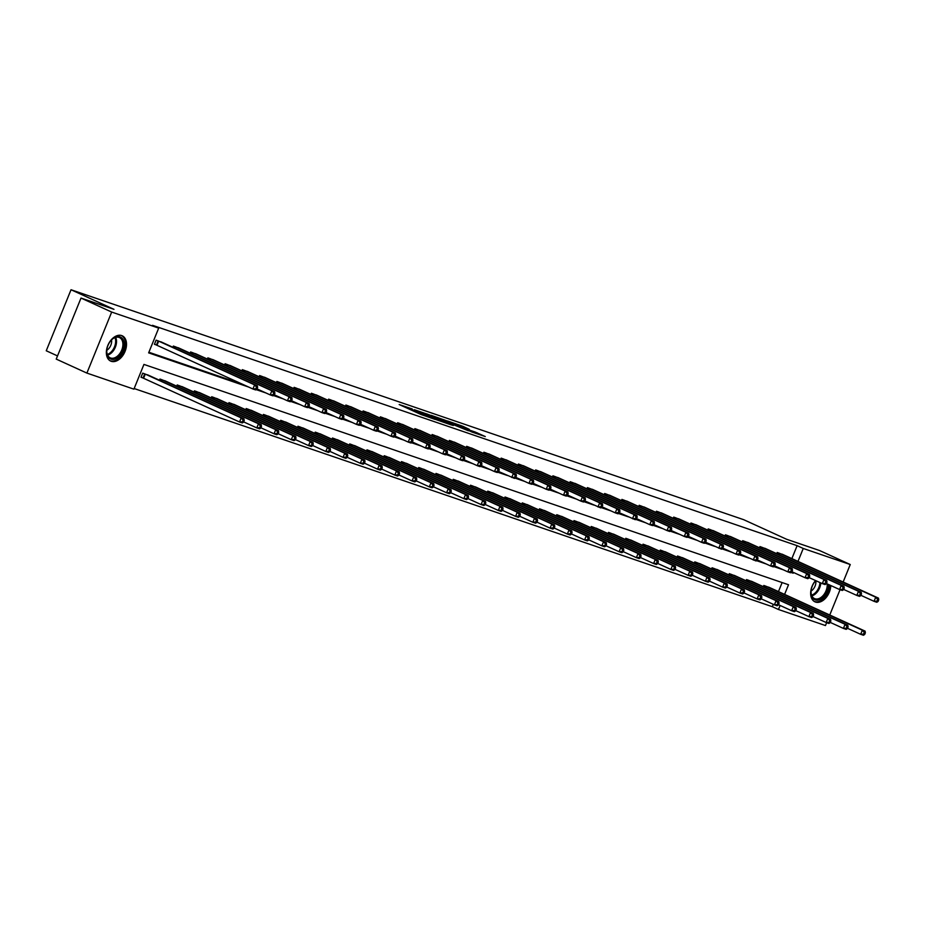 <?xml version="1.0" encoding="UTF-8"?>
<svg xmlns="http://www.w3.org/2000/svg" width="925" height="925" viewBox="0 0 925 925"><rect width="100%" height="100%" fill="white"/><g stroke="black" fill="none" stroke-linecap="round" stroke-linejoin="round"><path stroke-width="1.39" d="M412.203 408.942L399.184 404.537L420.852 414.423L434.97 419.372L412.978 409.96L409.463 408.214L412.203 408.942M830.8 585.537A13.898 9.088 -65.5 0 1 815.492 602.048A13.898 9.088 -65.5 0 1 814.948 601.828A13.898 9.088 -65.5 0 1 815.549 580.553M111.208 361.293A13.898 9.088 -65.5 0 1 110.665 361.085A13.898 9.088 -65.5 0 1 107.982 345.071A13.898 9.088 -65.5 0 1 121.649 335.567A13.898 9.088 -65.5 0 1 122.204 335.787A13.898 9.088 -65.5 0 1 124.887 351.801A13.898 9.088 -65.5 0 1 111.208 361.293M451.782 422.945L469.264 429.327L463.067 426.379L447.55 420.967L472.051 432.067L485.278 436.554L475.115 431.998L469.206 430.009L474.826 432.727L475.115 431.998M451.874 422.702L474.722 432.981M784.597 594.405L788.516 584.75L143.942 364.415L133.905 389.159L86.892 373.087L56.228 359.097L81.007 298.07L113.972 309.332L71.028 289.745L743.688 519.688L786.62 539.275L819.585 550.537L850.248 564.528L843.149 582.022M81.007 298.07L111.682 312.06L158.684 328.121L148.636 352.864L248.709 387.078M791.858 558.619L797.119 545.669L152.544 325.322L158.684 328.121M797.119 545.669L803.247 548.467L850.248 564.528M429.304 414.839L414.331 409.717L435.999 419.603L451.516 425.014L429.304 414.839L429.003 415.579M431.085 415.302L446.185 420.609L468.397 430.784L449.134 422.945L445.075 421.592L453.238 425.535L431.05 415.406M71.028 289.745L46.25 350.772L57.523 355.917M148.89 352.252L242.581 384.28M256.919 389.182L259.832 390.177M274.17 395.079L277.084 396.073M291.421 400.976L294.335 401.97M308.672 406.873L311.586 407.867M325.935 412.77L328.849 413.764M343.187 418.667L346.1 419.661M360.438 424.563L363.352 425.558M377.689 430.46L380.603 431.466M394.94 436.357L397.854 437.363M412.192 442.266L415.105 443.26M429.454 448.163L432.368 449.157M446.706 454.059L449.619 455.054M463.957 459.956L466.871 460.951M481.208 465.853L484.122 466.847M498.459 471.75L501.373 472.744M498.61 471.484L514.497 478.41L516.428 475.97L515.329 475.589L514.658 477.242L518.636 478.641M532.973 483.544L535.887 484.538M550.225 489.441L553.138 490.435M567.476 495.337L570.39 496.332M584.727 501.234L587.641 502.24M584.877 500.968L600.764 507.906L602.695 505.455L601.597 505.085L600.926 506.727L604.892 508.137M619.241 513.04L622.155 514.034M619.38 512.762L635.267 519.7L637.209 517.26L636.099 516.878L635.429 518.532L639.406 519.931M653.744 524.833L656.657 525.828M670.995 530.73L673.909 531.725M688.246 536.627L691.16 537.622M705.497 542.524L708.423 543.518M705.648 542.258L721.535 549.184L723.466 546.744L722.367 546.363L721.697 548.016L725.674 549.415M740.012 554.318L742.925 555.312M740.15 554.052L756.037 560.978L757.98 558.538L756.87 558.157L756.199 559.81L760.177 561.209M774.514 566.112L777.428 567.106M162.661 342.62L156.094 340.157L154.429 344.285L156.209 344.898M172.859 347.268L173.357 346.054L179.912 348.517M190.111 353.165L190.608 351.951L197.164 354.414M207.362 359.062L207.859 357.848L214.415 360.311M224.625 364.959L225.11 363.745L231.666 366.208M241.876 370.856L242.362 369.653L248.929 372.104M259.127 376.752L259.613 375.55L266.18 378.001M276.378 382.661L276.876 381.447L283.432 383.898M293.63 388.558L294.127 387.344L300.683 389.795M310.881 394.455L311.378 393.241L317.934 395.692M328.144 400.352L328.629 399.137L335.185 401.589M345.395 406.248L345.881 405.034L352.448 407.486M362.646 412.145L363.132 410.931L369.699 413.382M379.897 418.042L380.395 416.828L386.951 419.291M397.149 423.939L397.646 422.725L404.202 425.188M414.4 429.836L414.897 428.622L421.453 431.085M431.663 435.733L432.148 434.519L438.716 436.982M448.914 441.63L449.4 440.427L455.967 442.878M466.165 447.527L466.663 446.324L473.218 448.775M483.417 453.423L483.914 452.221L490.47 454.672M500.668 459.332L501.165 458.118L507.721 460.569M517.931 465.229L518.416 464.015L524.972 466.466M535.182 471.126L535.668 469.912L542.235 472.363M552.433 477.022L552.919 475.808L559.486 478.26M569.684 482.919L570.182 481.705L576.738 484.157M586.936 488.816L587.433 487.602L593.989 490.065M604.187 494.713L604.684 493.499L611.24 495.962M621.45 500.61L621.935 499.396L628.503 501.859M638.701 506.507L639.187 505.293L645.754 507.756M655.952 512.404L656.449 511.201L663.005 513.653M673.203 518.301L673.701 517.098L680.257 519.549M690.455 524.197L690.952 522.995L697.508 525.446M707.718 530.106L708.203 528.892L714.759 531.343M724.969 536.003L725.454 534.789L732.022 537.24M742.22 541.9L742.706 540.686L749.273 543.137M759.471 547.797L759.968 546.582L766.524 549.034M776.722 553.693L777.22 552.479L783.776 554.931M134.148 388.535L772.329 606.696L773.3 604.326M778.457 591.607L782.134 582.565M149.26 375.608L142.704 373.145L141.028 377.273L142.82 377.886M159.458 380.256L159.956 379.042L166.512 381.505M176.721 386.153L177.207 384.939L183.774 387.402M193.972 392.05L194.458 390.836L201.026 393.298M211.224 397.947L211.721 396.744L218.277 399.195M228.475 403.843L228.972 402.641L235.528 405.092M245.726 409.74L246.223 408.538L252.779 410.989M262.989 415.649L263.475 414.435L270.031 416.886M280.24 421.546L280.726 420.332L287.293 422.783M297.492 427.442L297.977 426.228L304.545 428.68M314.743 433.339L315.24 432.125L321.796 434.577M331.994 439.236L332.491 438.022L339.047 440.473M349.245 445.133L349.743 443.919L356.298 446.382M366.508 451.03L366.994 449.816L373.561 452.279M383.759 456.927L384.245 455.713L390.812 458.176M401.011 462.824L401.508 461.61L408.064 464.072M418.262 468.721L418.759 467.507L425.315 469.969M435.513 474.618L436.01 473.415L442.566 475.866M452.776 480.514L453.262 479.312L459.817 481.763M470.027 486.411L470.513 485.209L477.08 487.66M487.278 492.32L487.764 491.106L494.332 493.557M504.53 498.217L505.027 497.002L511.583 499.454M521.781 504.113L522.278 502.899L528.834 505.351M539.032 510.01L539.529 508.796L546.085 511.248M556.295 515.907L556.781 514.693L563.337 517.144M573.546 521.804L574.032 520.59L580.599 523.053M590.798 527.701L591.283 526.487L597.851 528.95M608.049 533.598L608.546 532.384L615.102 534.847M625.3 539.495L625.797 538.281L632.353 540.743M642.551 545.392L643.048 544.189L649.604 546.64M659.814 551.288L660.3 550.086L666.867 552.537M677.065 557.185L677.551 555.983L684.118 558.434M694.317 563.094L694.814 561.88L701.37 564.331M711.568 568.991L712.065 567.777L718.621 570.228M728.819 574.887L729.316 573.673L735.872 576.125M746.082 580.784L746.567 579.57L753.123 582.022M763.333 586.681L763.819 585.467L770.386 587.918M86.892 373.087L111.682 312.06M840.039 589.699L829.76 615.009M826.638 622.687L825.47 625.554L778.468 609.494L780.11 605.459M772.329 606.696L778.468 609.494M791.048 572.471L793.199 573.199L793.5 572.471M797.986 561.417L803.247 548.467M256.19 389.633L265.961 392.975M273.442 395.53L283.223 398.872M290.704 401.427L300.475 404.768M307.956 407.324L317.726 410.665M325.207 413.221L334.977 416.562M342.458 419.118L352.228 422.459M359.709 425.026L369.48 428.356M376.961 430.923L386.743 434.264M394.223 436.82L403.994 440.161M411.475 442.717L421.245 446.058M428.726 448.613L438.496 451.955M445.977 454.51L455.748 457.852M463.228 460.407L473.01 463.749M480.48 466.304L490.262 469.646M497.743 472.201L507.513 475.542M514.994 478.098L524.764 481.439M532.245 483.995L542.015 487.336M549.496 489.892L559.267 493.233M566.748 495.8L576.529 499.13M584.01 501.697L593.781 505.038M601.262 507.594L611.032 510.935M618.513 513.491L628.283 516.832M635.764 519.387L645.534 522.729M653.015 525.284L662.786 528.626M670.267 531.181L680.048 534.523M687.529 537.078L697.3 540.42M704.781 542.975L714.551 546.317M722.032 548.872L731.802 552.213M739.283 554.769L749.053 558.11M756.534 560.666L766.316 564.007M773.786 566.562L783.567 569.904M791.268 572.321L793.199 573.199M417.094 410.712L440.705 421.048L417.094 410.712M442.3 419.707L435.062 416.955L443.803 420.933L447.862 422.286L442.3 419.707M243.564 422.135L244.235 420.493L243.125 420.112L242.466 421.765L243.564 422.135L242.304 422.933L239.529 421.985L241.205 417.869L243.969 418.805L147.549 374.798M141.086 377.146L239.529 421.985L242.466 421.765M144.497 373.758L241.205 417.869L243.125 420.112M243.969 418.805L244.235 420.493M256.965 389.147L257.636 387.506L256.526 387.124L255.855 388.778L256.965 389.147L255.693 389.945L252.93 388.997L254.606 384.881L157.886 340.77M256.526 387.124L254.606 384.881L257.37 385.817L160.938 341.811M255.855 388.778L252.93 388.997L154.475 344.158M257.636 387.506L257.37 385.817M124.17 344.632A12.025 7.862 -65.5 0 1 115.267 358.9A12.025 7.862 -65.5 0 1 106.722 351.338A12.025 7.862 -65.5 0 1 106.745 350.667A12.025 7.862 -65.5 0 1 111.775 339.66A12.025 7.862 -65.5 0 1 124.17 344.632M106.768 350.425A11.135 7.284 114.5 0 0 106.757 350.818A11.135 7.284 114.5 0 0 110.214 357.836A11.135 7.284 114.5 0 0 118.493 355.154A11.135 7.284 114.5 0 0 122.909 344.597A11.135 7.284 114.5 0 0 119.464 337.567A11.135 7.284 114.5 0 0 111.601 339.833M111.52 339.914A7.932 5.192 -65.5 0 1 111.636 341.406A7.932 5.192 -65.5 0 1 106.78 350.309M109.763 360.577A13.817 9.03 114.5 0 0 120.019 357.189A13.817 9.03 114.5 0 0 125.465 344.135A13.817 9.03 114.5 0 0 121.221 335.44M828.442 584.461A12.025 7.862 -65.5 0 1 824.268 596.151A12.025 7.862 -65.5 0 1 815.214 599.874A12.025 7.862 -65.5 0 1 811.04 591.422A12.025 7.862 -65.5 0 1 815.804 580.669A7.932 5.192 -65.5 0 1 811.063 591.063M811.052 591.168A11.135 7.284 114.5 0 0 814.497 598.591A11.135 7.284 114.5 0 0 814.937 598.764A11.135 7.284 114.5 0 0 823.539 595.053A11.135 7.284 114.5 0 0 827.135 583.872M814.046 601.319A13.817 9.03 114.5 0 0 814.543 601.516A13.817 9.03 114.5 0 0 829.748 585.062M260.815 428.044L261.486 426.39L260.387 426.009L259.717 427.662L260.815 428.044L259.555 428.83L256.792 427.882L258.457 423.766L261.232 424.714L164.8 380.707M243.668 421.904L256.792 427.882L259.717 427.662M161.748 379.655L258.457 423.766L260.387 426.009M261.232 424.714L261.486 426.39M278.078 433.941L278.737 432.287L277.639 431.906L276.968 433.559L278.078 433.941L276.806 434.727L274.043 433.779L275.719 429.663L278.483 430.611L182.052 386.604M260.919 427.801L274.043 433.779L276.968 433.559M178.999 385.552L275.719 429.663L277.639 431.906M278.483 430.611L278.737 432.287M274.216 395.056L274.887 393.403L273.777 393.021L273.106 394.674L274.216 395.056L272.944 395.842L270.181 394.894L271.858 390.778L175.137 346.667M273.777 393.021L271.858 390.778L274.621 391.714L178.201 347.719M273.106 394.674L270.181 394.894L257.058 388.916M274.887 393.403L274.621 391.714M291.468 400.953L292.138 399.299L291.028 398.918L290.358 400.571L291.468 400.953L290.196 401.739L287.432 400.791L289.109 396.675L192.4 352.564M291.028 398.918L289.109 396.675L291.872 397.623L195.452 353.616M290.358 400.571L287.432 400.791L274.309 394.813M292.138 399.299L291.872 397.623M295.329 439.837L296 438.184L294.89 437.803L294.219 439.456L295.329 439.837L294.058 440.624L291.294 439.687L292.971 435.559L295.734 436.507L199.303 392.501M278.171 433.698L291.294 439.687L294.219 439.456M196.25 391.448L292.971 435.559L294.89 437.803M295.734 436.507L296 438.184M312.581 445.734L313.251 444.081L312.141 443.699L311.471 445.353L312.581 445.734L311.309 446.521L308.545 445.584L310.222 441.456L312.985 442.404L216.566 398.397M295.422 439.595L308.545 445.584L311.471 445.353M213.502 397.345L310.222 441.456L312.141 443.699M312.985 442.404L313.251 444.081M329.832 451.631L330.502 449.978L329.392 449.608L328.722 451.25L329.832 451.631L328.56 452.417L325.797 451.481L327.473 447.353L330.237 448.301L233.817 404.294M312.673 445.492L325.797 451.481L328.722 451.25M230.764 403.254L327.473 447.353L329.392 449.608M330.237 448.301L330.502 449.978M308.719 406.85L309.389 405.196L308.279 404.815L307.62 406.468L308.719 406.85L307.458 407.636L304.683 406.699L306.36 402.572L209.651 358.461M308.279 404.815L306.36 402.572L309.123 403.52L212.704 359.513M307.62 406.468L304.683 406.699L291.56 400.71M309.389 405.196L309.123 403.52M325.97 412.747L326.641 411.093L325.542 410.712L324.872 412.365L325.97 412.747L324.71 413.533L321.946 412.596L323.611 408.468L226.903 364.358M325.542 410.712L323.611 408.468L326.386 409.417L229.955 365.41M324.872 412.365L321.946 412.596L308.823 406.607M326.641 411.093L326.386 409.417M343.233 418.643L343.892 416.99L342.793 416.62L342.123 418.262L343.233 418.643L341.961 419.43L339.197 418.493L340.874 414.365L244.154 370.266M342.793 416.62L340.874 414.365L343.637 415.313L247.206 371.307M342.123 418.262L339.197 418.493L326.074 412.504M343.892 416.99L343.637 415.313M347.083 457.528L347.754 455.875L346.655 455.505L345.985 457.147L347.083 457.528L345.823 458.326L343.048 457.378L344.724 453.25L347.488 454.198L251.068 410.191M329.936 451.388L343.048 457.378L345.985 457.147M248.016 409.151L344.724 453.25L346.655 455.505M347.488 454.198L347.754 455.875M360.484 424.54L361.155 422.887L360.045 422.517L359.374 424.159L360.484 424.54L359.212 425.338L356.449 424.39L358.125 420.262L261.405 376.163M360.045 422.517L358.125 420.262L360.889 421.21L264.469 377.203M359.374 424.159L356.449 424.39L343.325 418.401M361.155 422.887L360.889 421.21M364.334 463.425L365.005 461.772L363.907 461.402L363.236 463.043L364.334 463.425L363.074 464.223L360.311 463.275L361.976 459.147L364.751 460.095L268.319 416.088M347.187 457.285L360.311 463.275L363.236 463.043M265.267 415.047L361.976 459.147L363.907 461.402M364.751 460.095L365.005 461.772M377.735 430.437L378.406 428.784L377.296 428.414L376.625 430.056L377.735 430.437L376.463 431.235L373.7 430.287L375.377 426.159L278.656 382.06M377.296 428.414L375.377 426.159L378.14 427.107L281.72 383.1M376.625 430.056L373.7 430.287L360.577 424.297M378.406 428.784L378.14 427.107M381.597 469.322L382.268 467.668L381.158 467.298L380.487 468.94L381.597 469.322L380.325 470.12L377.562 469.172L379.238 465.044L382.002 465.992L285.571 421.985M364.438 463.182L377.562 469.172L380.487 468.94M282.518 420.944L379.238 465.044L381.158 467.298M382.002 465.992L382.268 467.668M394.987 436.334L395.657 434.681L394.547 434.311L393.877 435.953L394.987 436.334L393.715 437.132L390.951 436.184L392.628 432.056L295.919 387.957M394.547 434.311L392.628 432.056L395.391 433.004L298.972 388.997M393.877 435.953L390.951 436.184L377.828 430.194M395.657 434.681L395.391 433.004M398.848 475.219L399.519 473.577L398.409 473.195L397.738 474.837L398.848 475.219L397.577 476.017L394.813 475.068L396.49 470.941L399.253 471.889L302.833 427.882M381.69 469.079L394.813 475.068L397.738 474.837M299.769 426.841L396.49 470.941L398.409 473.195M399.253 471.889L399.519 473.577M412.238 442.231L412.908 440.589L411.81 440.208L411.139 441.849L412.238 442.231L410.978 443.029L408.214 442.081L409.879 437.953L313.17 393.853M411.81 440.208L409.879 437.953L412.642 438.901L316.223 394.894M411.139 441.849L408.214 442.081L395.091 436.091M412.908 440.589L412.642 438.901M416.1 481.116L416.77 479.474L415.66 479.092L414.99 480.746L416.1 481.116L414.828 481.913L412.064 480.965L413.741 476.837L416.504 477.786L320.085 433.779M398.941 474.976L412.064 480.965L414.99 480.746M317.021 432.738L413.741 476.837L415.66 479.092M416.504 477.786L416.77 479.474M429.489 448.128L430.16 446.486L429.061 446.104L428.391 447.758L429.489 448.128L428.229 448.926L425.465 447.978L427.142 443.85L330.422 399.75M429.061 446.104L427.142 443.85L429.905 444.798L333.474 400.791M428.391 447.758L425.465 447.978L412.342 441.988M430.16 446.486L429.905 444.798M433.351 487.012L434.022 485.371L432.912 484.989L432.241 486.642L433.351 487.012L432.091 487.81L429.316 486.862L430.992 482.746L433.756 483.683L337.336 439.676M416.192 480.873L429.316 486.862L432.241 486.642M334.283 438.635L430.992 482.746L432.912 484.989M433.756 483.683L434.022 485.371M446.752 454.025L447.422 452.383L446.312 452.001L445.642 453.655L446.752 454.025L445.48 454.822L442.717 453.874L444.393 449.758L347.673 405.647M446.312 452.001L444.393 449.758L447.157 450.695L350.725 406.688M445.642 453.655L442.717 453.874L429.593 447.885M447.422 452.383L447.157 450.695M450.602 492.909L451.273 491.267L450.174 490.886L449.504 492.539L450.602 492.909L449.342 493.707L446.578 492.759L448.243 488.643L451.007 489.579L354.587 445.572M433.455 486.781L446.578 492.759L449.504 492.539M351.535 444.532L448.243 488.643L450.174 490.886M451.007 489.579L451.273 491.267M464.003 459.922L464.674 458.28L463.564 457.898L462.893 459.552L464.003 459.922L462.731 460.719L459.968 459.771L461.644 455.655L364.924 411.544M463.564 457.898L461.644 455.655L464.408 456.592L367.988 412.585M462.893 459.552L459.968 459.771L446.844 453.782M464.674 458.28L464.408 456.592M467.853 498.818L468.524 497.164L467.426 496.783L466.755 498.436L467.853 498.818L466.593 499.604L463.83 498.656L465.506 494.54L468.27 495.476L371.838 451.481M450.706 492.678L463.83 498.656L466.755 498.436M368.786 450.429L465.506 494.54L467.426 496.783M468.27 495.476L468.524 497.164M481.254 465.818L481.925 464.177L480.815 463.795L480.144 465.448L481.254 465.818L479.983 466.616L477.219 465.668L478.896 461.552L382.175 417.441M480.815 463.795L478.896 461.552L481.659 462.488L385.239 418.482M480.144 465.448L477.219 465.668L464.096 459.69M481.925 464.177L481.659 462.488M485.116 504.715L485.787 503.061L484.677 502.68L484.006 504.333L485.116 504.715L483.844 505.501L481.081 504.553L482.757 500.437L485.521 501.385L389.09 457.378M467.958 498.575L481.081 504.553L484.006 504.333M386.037 456.326L482.757 500.437L484.677 502.68M485.521 501.385L485.787 503.061M498.506 471.727L499.176 470.073L498.066 469.692L497.407 471.345L498.506 471.727L497.245 472.513L494.47 471.565L496.147 467.449L399.438 423.338M498.066 469.692L496.147 467.449L498.91 468.397L402.491 424.39M497.407 471.345L494.47 471.565L481.347 465.587M499.176 470.073L498.91 468.397M502.368 510.612L503.038 508.958L501.928 508.577L501.257 510.23L502.368 510.612L501.096 511.398L498.332 510.461L500.009 506.333L502.772 507.282L406.353 463.275M485.209 504.472L498.332 510.461L501.257 510.23M403.288 462.222L500.009 506.333L501.928 508.577M502.772 507.282L503.038 508.958M514.658 477.242L511.733 477.473L513.398 473.346L416.689 429.235M515.329 475.589L513.398 473.346L516.173 474.294L419.742 430.287M516.428 475.97L516.173 474.294M519.619 516.508L520.289 514.855L519.179 514.473L518.509 516.127L519.619 516.508L518.347 517.295L515.583 516.358L517.26 512.23L520.023 513.178L423.604 469.172M502.46 510.369L515.583 516.358L518.509 516.127M420.551 468.119L517.26 512.23L519.179 514.473M520.023 513.178L520.289 514.855M533.02 483.521L533.679 481.867L532.58 481.486L531.91 483.139L533.02 483.521L531.748 484.307L528.984 483.37L530.661 479.243L433.941 435.132M532.58 481.486L530.661 479.243L533.424 480.191L436.993 436.184M531.91 483.139L528.984 483.37L515.861 477.381M533.679 481.867L533.424 480.191M536.87 522.405L537.541 520.752L536.431 520.37L535.772 522.024L536.87 522.405L535.61 523.192L532.835 522.255L534.511 518.127L537.275 519.075L440.855 475.068M519.711 516.266L532.835 522.255L535.772 522.024M437.803 474.016L534.511 518.127L536.431 520.37M537.275 519.075L537.541 520.752M550.271 489.417L550.942 487.764L549.832 487.382L549.161 489.036L550.271 489.417L548.999 490.204L546.236 489.267L547.912 485.139L451.192 441.028M549.832 487.382L547.912 485.139L550.676 486.087L454.244 442.081M549.161 489.036L546.236 489.267L533.112 483.278M550.942 487.764L550.676 486.087M554.121 528.302L554.792 526.649L553.693 526.279L553.023 527.921L554.121 528.302L552.861 529.1L550.097 528.152L551.762 524.024L554.538 524.972L458.106 480.965M536.974 522.163L550.097 528.152L553.023 527.921M455.054 479.925L551.762 524.024L553.693 526.279M554.538 524.972L554.792 526.649M567.522 495.314L568.193 493.661L567.083 493.291L566.412 494.933L567.522 495.314L566.25 496.101L563.487 495.164L565.163 491.036L468.443 446.937M567.083 493.291L565.163 491.036L567.927 491.984L471.507 447.978M566.412 494.933L563.487 495.164L550.363 489.175M568.193 493.661L567.927 491.984M571.384 534.199L572.043 532.546L570.945 532.176L570.274 533.817L571.384 534.199L570.112 534.997L567.349 534.049L569.025 529.921L571.789 530.869L475.358 486.862M554.225 528.059L567.349 534.049L570.274 533.817M472.305 485.822L569.025 529.921L570.945 532.176M571.789 530.869L572.043 532.546M584.773 501.211L585.444 499.558L584.334 499.188L583.663 500.83L584.773 501.211L583.502 502.009L580.738 501.061L582.415 496.933L485.706 452.834M584.334 499.188L582.415 496.933L585.178 497.881L488.758 453.874M583.663 500.83L580.738 501.061L567.615 495.072M585.444 499.558L585.178 497.881M588.635 540.096L589.306 538.442L588.196 538.072L587.525 539.714L588.635 540.096L587.363 540.894L584.6 539.946L586.277 535.818L589.04 536.766L492.62 492.759M571.477 533.956L584.6 539.946L587.525 539.714M489.556 491.718L586.277 535.818L588.196 538.072M589.04 536.766L589.306 538.442M600.926 506.727L597.989 506.958L599.666 502.83L502.957 458.731M601.597 505.085L599.666 502.83L602.429 503.778L506.01 459.771M602.695 505.455L602.429 503.778M605.887 545.993L606.557 544.351L605.447 543.969L604.777 545.611L605.887 545.993L604.615 546.791L601.851 545.842L603.528 541.715L606.291 542.663L509.872 498.656M588.728 539.853L601.851 545.842L604.777 545.611M506.808 497.615L603.528 541.715L605.447 543.969M606.291 542.663L606.557 544.351M619.276 513.005L619.947 511.352L618.848 510.982L618.178 512.623L619.276 513.005L618.016 513.803L615.252 512.855L616.917 508.727L520.208 464.627M618.848 510.982L616.917 508.727L619.692 509.675L523.261 465.668M618.178 512.623L615.252 512.855L602.129 506.865M619.947 511.352L619.692 509.675M623.138 551.89L623.808 550.248L622.698 549.866L622.028 551.52L623.138 551.89L621.866 552.688L619.103 551.739L620.779 547.612L623.543 548.56L527.123 504.553M605.979 545.75L619.103 551.739L622.028 551.52M524.07 503.512L620.779 547.612L622.698 549.866M623.543 548.56L623.808 550.248M635.429 518.532L632.503 518.752L634.18 514.624L537.46 470.524M636.099 516.878L634.18 514.624L636.943 515.572L540.512 471.565M637.209 517.26L636.943 515.572M640.389 557.787L641.06 556.145L639.961 555.763L639.291 557.417L640.389 557.787L639.129 558.584L636.365 557.636L638.03 553.52L640.794 554.457L544.374 510.45M623.242 551.647L636.365 557.636L639.291 557.417M541.322 509.409L638.03 553.52L639.961 555.763M640.794 554.457L641.06 556.145M653.79 524.799L654.461 523.157L653.351 522.775L652.68 524.429L653.79 524.799L652.518 525.597L649.755 524.648L651.431 520.532L554.711 476.421M653.351 522.775L651.431 520.532L654.195 521.469L557.775 477.462M652.68 524.429L649.755 524.648L636.631 518.659M654.461 523.157L654.195 521.469M657.64 563.683L658.311 562.042L657.212 561.66L656.542 563.313L657.64 563.683L656.38 564.481L653.617 563.533L655.282 559.417L658.057 560.353L561.625 516.347M640.493 557.544L653.617 563.533L656.542 563.313M558.573 515.306L655.282 559.417L657.212 561.66M658.057 560.353L658.311 562.042M671.041 530.696L671.712 529.054L670.602 528.672L669.931 530.326L671.041 530.696L669.769 531.493L667.006 530.545L668.683 526.429L571.962 482.318M670.602 528.672L668.683 526.429L671.446 527.366L575.026 483.359M669.931 530.326L667.006 530.545L653.882 524.556M671.712 529.054L671.446 527.366M674.903 569.58L675.574 567.938L674.464 567.557L673.793 569.21L674.903 569.58L673.631 570.378L670.868 569.43L672.544 565.314L675.308 566.25L578.877 522.243M657.744 563.452L670.868 569.43L673.793 569.21M575.824 521.203L672.544 565.314L674.464 567.557M675.308 566.25L675.574 567.938M688.293 536.592L688.963 534.951L687.853 534.569L687.183 536.222L688.293 536.592L687.021 537.39L684.257 536.442L685.934 532.326L589.225 488.215M687.853 534.569L685.934 532.326L688.697 533.262L592.278 489.256M687.183 536.222L684.257 536.442L671.134 530.464M688.963 534.951L688.697 533.262M692.154 575.489L692.825 573.835L691.715 573.454L691.044 575.107L692.154 575.489L690.882 576.275L688.119 575.327L689.796 571.211L692.559 572.159L596.139 528.152M674.996 569.349L688.119 575.327L691.044 575.107M593.075 527.1L689.796 571.211L691.715 573.454M692.559 572.159L692.825 573.835M705.544 542.501L706.214 540.847L705.116 540.466L704.445 542.119L705.544 542.501L704.283 543.287L701.52 542.339L703.185 538.223L606.476 494.112M705.116 540.466L703.185 538.223L705.948 539.171L609.529 495.164M704.445 542.119L701.52 542.339L688.397 536.361M706.214 540.847L705.948 539.171M709.406 581.386L710.076 579.732L708.966 579.351L708.296 581.004L709.406 581.386L708.134 582.172L705.37 581.224L707.047 577.107L709.81 578.056L613.391 534.049M692.247 575.246L705.37 581.224L708.296 581.004M610.327 532.997L707.047 577.107L708.966 579.351M709.81 578.056L710.076 579.732M721.697 548.016L718.771 548.236L720.448 544.12L623.728 500.009M722.367 546.363L720.448 544.12L723.211 545.068L626.78 501.061M723.466 546.744L723.211 545.068M726.657 587.283L727.327 585.629L726.218 585.248L725.558 586.901L726.657 587.283L725.397 588.069L722.622 587.132L724.298 583.004L727.062 583.952L630.642 539.946M709.498 581.143L722.622 587.132L725.558 586.901M627.589 538.893L724.298 583.004L726.218 585.248M727.062 583.952L727.327 585.629M740.058 554.295L740.728 552.641L739.618 552.26L738.948 553.913L740.058 554.295L738.786 555.081L736.022 554.144L737.699 550.017L640.979 505.906M739.618 552.26L737.699 550.017L740.462 550.965L644.031 506.958M738.948 553.913L736.022 554.144L722.899 548.155M740.728 552.641L740.462 550.965M743.908 593.179L744.579 591.526L743.48 591.144L742.81 592.798L743.908 593.179L742.648 593.966L739.884 593.029L741.549 588.901L744.324 589.849L647.893 545.842M726.761 587.04L739.884 593.029L742.81 592.798M644.841 544.79L741.549 588.901L743.48 591.144M744.324 589.849L744.579 591.526M756.199 559.81L753.274 560.041L754.95 555.913L658.23 511.803M756.87 558.157L754.95 555.913L757.714 556.862L661.294 512.855M757.98 558.538L757.714 556.862M761.171 599.076L761.83 597.423L760.732 597.053L760.061 598.695L761.171 599.076L759.899 599.862L757.136 598.926L758.812 594.798L761.576 595.746L665.144 551.739M744.012 592.937L757.136 598.926L760.061 598.695M662.092 550.699L758.812 594.798L760.732 597.053M761.576 595.746L761.83 597.423M774.56 566.088L775.231 564.435L774.121 564.065L773.45 565.707L774.56 566.088L773.288 566.875L770.525 565.938L772.202 561.81L675.493 517.711M774.121 564.065L772.202 561.81L774.965 562.758L678.545 518.752M773.45 565.707L770.525 565.938L757.402 559.949M775.231 564.435L774.965 562.758M778.422 604.973L779.093 603.32L777.983 602.95L777.312 604.592L778.422 604.973L777.15 605.771L774.387 604.823L776.063 600.695L778.827 601.643L682.396 557.636M761.263 598.833L774.387 604.823L777.312 604.592M679.343 556.596L776.063 600.695L777.983 602.95M778.827 601.643L779.093 603.32M791.812 571.985L792.482 570.332L791.372 569.962L790.713 571.604L791.812 571.985L790.551 572.783L787.776 571.835L789.453 567.707L692.744 523.608M791.372 569.962L789.453 567.707L792.216 568.655L695.797 524.648M790.713 571.604L787.776 571.835L774.653 565.846M792.482 570.332L792.216 568.655M795.673 610.87L796.344 609.217L795.234 608.847L794.563 610.488L795.673 610.87L794.402 611.668L791.638 610.72L793.315 606.592L796.078 607.54L699.658 563.533M778.515 604.73L791.638 610.72L794.563 610.488M696.594 562.493L793.315 606.592L795.234 608.847M796.078 607.54L796.344 609.217M809.063 577.882L809.733 576.229L808.635 575.859L807.964 577.501L809.063 577.882L807.803 578.68L805.039 577.732L806.704 573.604L709.995 529.505M808.635 575.859L806.704 573.604L809.479 574.552L713.048 530.545M807.964 577.501L805.039 577.732L791.916 571.743M809.733 576.229L809.479 574.552M812.925 616.767L813.595 615.113L812.485 614.743L811.815 616.385L812.925 616.767L811.653 617.565L808.889 616.617L810.566 612.489L813.329 613.437L716.91 569.43M795.766 610.627L808.889 616.617L811.815 616.385M713.857 568.389L810.566 612.489L812.485 614.743M813.329 613.437L813.595 615.113M826.326 583.779L826.985 582.126L825.886 581.756L825.216 583.398L826.326 583.779L825.054 584.577L822.29 583.629L823.967 579.501L727.247 535.402M825.886 581.756L823.967 579.501L826.73 580.449L730.299 536.442M825.216 583.398L822.29 583.629L809.167 577.639M826.985 582.126L826.73 580.449M830.176 622.664L830.847 621.022L829.748 620.64L829.077 622.294L830.176 622.664L828.916 623.462L826.141 622.513L827.817 618.386L830.581 619.334L734.161 575.327M813.029 616.524L826.141 622.513L829.077 622.294M731.108 574.286L827.817 618.386L829.748 620.64M830.581 619.334L830.847 621.022M843.577 589.676L844.247 588.034L843.138 587.653L842.467 589.294L843.577 589.676L842.305 590.474L839.542 589.526L841.218 585.398L744.498 541.298M843.138 587.653L841.218 585.398L843.982 586.346L747.55 542.339M842.467 589.294L839.542 589.526L826.418 583.536M844.247 588.034L843.982 586.346M847.427 628.561L848.098 626.919L846.999 626.537L846.329 628.191L847.427 628.561L846.167 629.358L843.403 628.41L845.068 624.294L847.843 625.231L751.412 581.224M830.28 622.421L843.403 628.41L846.329 628.191M748.36 580.183L845.068 624.294L846.999 626.537M847.843 625.231L848.098 626.919M860.828 595.573L861.499 593.931L860.389 593.549L859.718 595.203L860.828 595.573L859.556 596.371L856.793 595.423L858.469 591.295L761.749 547.195M860.389 593.549L858.469 591.295L861.233 592.243L764.813 548.236M859.718 595.203L856.793 595.423L843.669 589.433M861.499 593.931L861.233 592.243M864.69 634.457L865.361 632.816L864.251 632.434L863.58 634.087L864.69 634.457L863.418 635.255L860.655 634.307L862.331 630.191L865.095 631.128L768.663 587.121M847.531 628.318L860.655 634.307L863.58 634.087M765.611 586.08L862.331 630.191L864.251 632.434M865.095 631.128L865.361 632.816M878.079 601.47L878.75 599.828L877.64 599.446L876.969 601.1L878.079 601.47L876.808 602.268L874.044 601.319L875.721 597.203L779.012 553.092M877.64 599.446L875.721 597.203L878.484 598.14L782.064 554.133M876.969 601.1L874.044 601.319L860.921 595.33M878.75 599.828L878.484 598.14M410.873 409.868L411.174 409.127M412.677 410.7L412.978 409.96M419.869 413.972L420.308 412.897M422.089 414.943L422.367 414.238M426.76 414.55L427.015 413.914M443.642 420.32L443.896 419.684M445.885 421.349L446.185 420.609M477.046 433.779L477.404 432.912M460.523 426.09L460.777 425.454M462.789 427.084L463.067 426.379M143.063 377.99L144.739 373.862M143.606 378.221L145.271 374.105M158.672 341.117L156.996 345.233M158.129 340.874L156.464 345.002M115.694 337.371A11.135 7.284 -65.5 0 1 116.527 341.683A11.135 7.284 -65.5 0 1 107.589 355.131M107.3 354.425A10.776 7.042 114.5 0 0 115.648 341.51A10.776 7.042 114.5 0 0 114.966 337.613M820.787 582.947A11.135 7.284 -65.5 0 1 811.872 595.873M811.583 595.168A10.776 7.042 114.5 0 0 819.932 582.553M161.424 381.146L161.991 379.759M161.968 381.401L162.534 380.002M178.675 387.055L179.242 385.656M179.219 387.297L179.785 385.898M175.923 347.014L175.357 348.413M175.392 346.771L174.825 348.158M193.175 352.911L192.608 354.31M192.643 352.668L192.076 354.067M195.938 392.952L196.493 391.553M196.47 393.194L197.037 391.795M213.189 398.848L213.756 397.449M213.721 399.091L214.288 397.692M230.441 404.745L231.007 403.358M230.972 404.988L231.539 403.589M210.426 358.808L209.859 360.207M209.894 358.565L209.327 359.964M227.689 364.704L227.122 366.103M227.145 364.462L226.579 365.861M244.94 370.601L244.373 372M244.397 370.37L243.83 371.757M247.692 410.642L248.258 409.255M248.224 410.885L248.79 409.486M262.191 376.498L261.625 377.897M261.648 376.267L261.093 377.654M264.943 416.539L265.51 415.152M265.487 416.782L266.053 415.383M279.442 382.395L278.876 383.794M278.911 382.164L278.344 383.551M282.194 422.436L282.761 421.048M282.738 422.679L283.304 421.28M296.694 388.292L296.127 389.691M296.162 388.061L295.595 389.448M299.457 428.333L300.024 426.945M299.989 428.576L300.556 427.177M313.957 394.189L313.378 395.588M313.413 393.958L312.847 395.345M316.708 434.23L317.275 432.842M317.24 434.472L317.807 433.073M331.208 400.086L330.641 401.485M330.664 399.854L330.098 401.242M333.96 440.127L334.526 438.739M334.492 440.369L335.058 438.97M348.459 405.983L347.892 407.382M347.916 405.751L347.361 407.139M351.211 446.023L351.778 444.636M351.743 446.266L352.321 444.879M365.71 411.891L365.144 413.278M365.178 411.648L364.612 413.036M368.462 451.92L369.029 450.533M369.006 452.175L369.572 450.776M382.962 417.788L382.395 419.187M382.43 417.545L381.863 418.933M385.725 457.829L386.28 456.43M386.257 458.072L386.823 456.672M400.213 423.685L399.646 425.084M399.681 423.442L399.114 424.841M402.976 463.726L403.543 462.327M403.508 463.968L404.075 462.569M417.476 429.582L416.897 430.981M416.932 429.339L416.366 430.738M420.228 469.623L420.794 468.223M420.759 469.865L421.326 468.466M434.727 435.478L434.16 436.877M434.183 435.236L433.617 436.635M437.479 475.519L438.045 474.132M438.011 475.762L438.577 474.363M451.978 441.375L451.412 442.774M451.435 441.144L450.88 442.532M454.73 481.416L455.297 480.029M455.273 481.659L455.84 480.26M469.229 447.272L468.663 448.671M468.697 447.041L468.131 448.428M471.981 487.313L472.548 485.926M472.525 487.556L473.091 486.157M486.481 453.169L485.914 454.568M485.949 452.938L485.382 454.325M489.244 493.21L489.799 491.822M489.776 493.453L490.342 492.054M503.732 459.066L503.165 460.465M503.2 458.835L502.633 460.222M506.495 499.107L507.062 497.719M507.027 499.35L507.594 497.951M520.995 464.963L520.428 466.362M520.451 464.732L519.885 466.119M523.747 505.004L524.313 503.616M524.278 505.247L524.845 503.847M538.246 470.86L537.679 472.259M537.702 470.628L537.136 472.016M540.998 510.901L541.564 509.513M541.53 511.143L542.108 509.744M555.497 476.757L554.931 478.156M554.954 476.525L554.399 477.913M558.249 516.798L558.816 515.41M558.793 517.04L559.359 515.653M572.748 482.653L572.182 484.053M572.217 482.422L571.65 483.81M575.512 522.694L576.067 521.307M576.044 522.949L576.61 521.55M590 488.562L589.433 489.949M589.468 488.319L588.901 489.707M592.763 528.591L593.33 527.204M593.295 528.846L593.862 527.447M607.263 494.459L606.684 495.858M606.719 494.216L606.153 495.603M610.014 534.5L610.581 533.101M610.546 534.743L611.113 533.343M624.514 500.356L623.947 501.755M623.97 500.113L623.404 501.512M627.266 540.397L627.832 538.998M627.798 540.639L628.364 539.24M641.765 506.252L641.198 507.652M641.222 506.01L640.667 507.409M644.517 546.293L645.083 544.894M645.049 546.536L645.627 545.137M659.016 512.149L658.45 513.548M658.484 511.907L657.918 513.306M661.768 552.19L662.335 550.803M662.312 552.433L662.878 551.034M676.268 518.046L675.701 519.445M675.736 517.815L675.169 519.202M679.031 558.087L679.586 556.7M679.563 558.33L680.129 556.931M693.519 523.943L692.952 525.342M692.987 523.712L692.42 525.099M696.282 563.984L696.849 562.597M696.814 564.227L697.381 562.828M710.782 529.84L710.215 531.239M710.238 529.609L709.672 530.996M713.533 569.881L714.1 568.493M714.065 570.124L714.632 568.725M728.033 535.737L727.466 537.136M727.489 535.506L726.923 536.893M730.785 575.778L731.351 574.39M731.317 576.021L731.883 574.622M745.284 541.634L744.718 543.033M744.741 541.403L744.186 542.79M748.036 581.675L748.603 580.287M748.579 581.918L749.146 580.518M762.535 547.531L761.969 548.93M762.003 547.299L761.437 548.687M765.287 587.572L765.854 586.184M765.831 587.814L766.397 586.415M779.787 553.428L779.22 554.827M779.255 553.196L778.688 554.584M409.116 409.07L409.463 408.214M420.308 414.18L420.655 413.325"/></g></svg>
